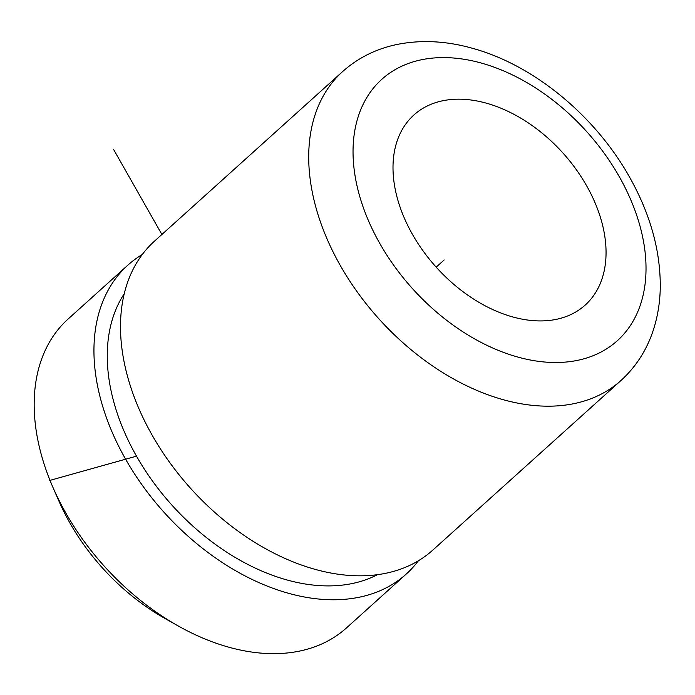 <?xml version="1.0" encoding="UTF-8"?>
<svg xmlns="http://www.w3.org/2000/svg" width="695" height="695" viewBox="0 0 695 695"><rect width="100%" height="100%" fill="white"/><g stroke="black" fill="none" stroke-linecap="round" stroke-linejoin="round"><path stroke-width="1.04" d="M127.854 265.16L68.075 319.048A207.918 138.583 48 0 0 52.898 487.273L58.936 501.121A175.931 117.264 48 0 0 164.446 618.168L177.59 625.604A207.918 138.583 48 0 0 227.091 646.715A207.918 138.583 48 0 0 346.484 627.915L406.262 574.035A207.918 138.583 -132 0 1 286.87 592.826A207.918 138.583 -132 0 1 117.186 443.193A207.918 138.583 -132 0 1 127.854 265.16A207.918 138.583 -132 0 1 142.301 254.483M52.898 487.273A207.918 138.583 48 0 0 177.59 625.604M418.381 560.769A207.918 138.583 -132 0 1 406.262 574.035M621.026 380.452L432.829 550.084A207.918 138.583 -132 0 1 327.866 572.437A207.918 138.583 -132 0 1 313.436 568.884A207.918 138.583 -132 0 1 121.33 343.304A207.918 138.583 -132 0 1 154.42 241.217L342.609 71.585C358.003 57.876 376.117 48.841 396.949 44.48C421.526 39.554 447.18 40.962 473.903 48.702C536.722 66.364 598.977 119.392 632.372 182.255C651.441 217.822 660.728 253.215 660.25 288.442C659.92 302.707 657.705 316.294 653.595 329.213C647.106 349.472 636.246 366.552 621.026 380.452A207.918 138.583 -132 0 1 501.625 399.243A207.918 138.583 -132 0 1 331.949 249.609A207.918 138.583 -132 0 1 342.609 71.585M377.455 574.678A191.924 127.923 -132 0 1 285.341 579.5A191.924 127.923 -132 0 1 136.081 455.416A191.924 127.923 -132 0 1 124.231 293.75M511.72 316.651A127.95 85.285 -132 0 1 407.305 224.572A127.95 85.285 -132 0 1 413.864 115.014A127.95 85.285 -132 0 1 487.334 103.451A127.95 85.285 -132 0 1 591.758 195.538A127.95 85.285 -132 0 1 585.19 305.088A127.95 85.285 -132 0 1 511.72 316.651M161.892 234.476L113.45 149.199M136.498 456.155L49.458 480.523M436.182 267.149L444.174 259.947M516.289 356.631A175.931 117.264 -132 0 1 353.998 168.155A175.931 117.264 -132 0 1 482.764 63.471A175.931 117.264 -132 0 1 645.064 251.946A175.931 117.264 -132 0 1 516.289 356.631M121.33 343.304L121.147 341.367M327.866 572.437L329.769 572.819"/></g></svg>
